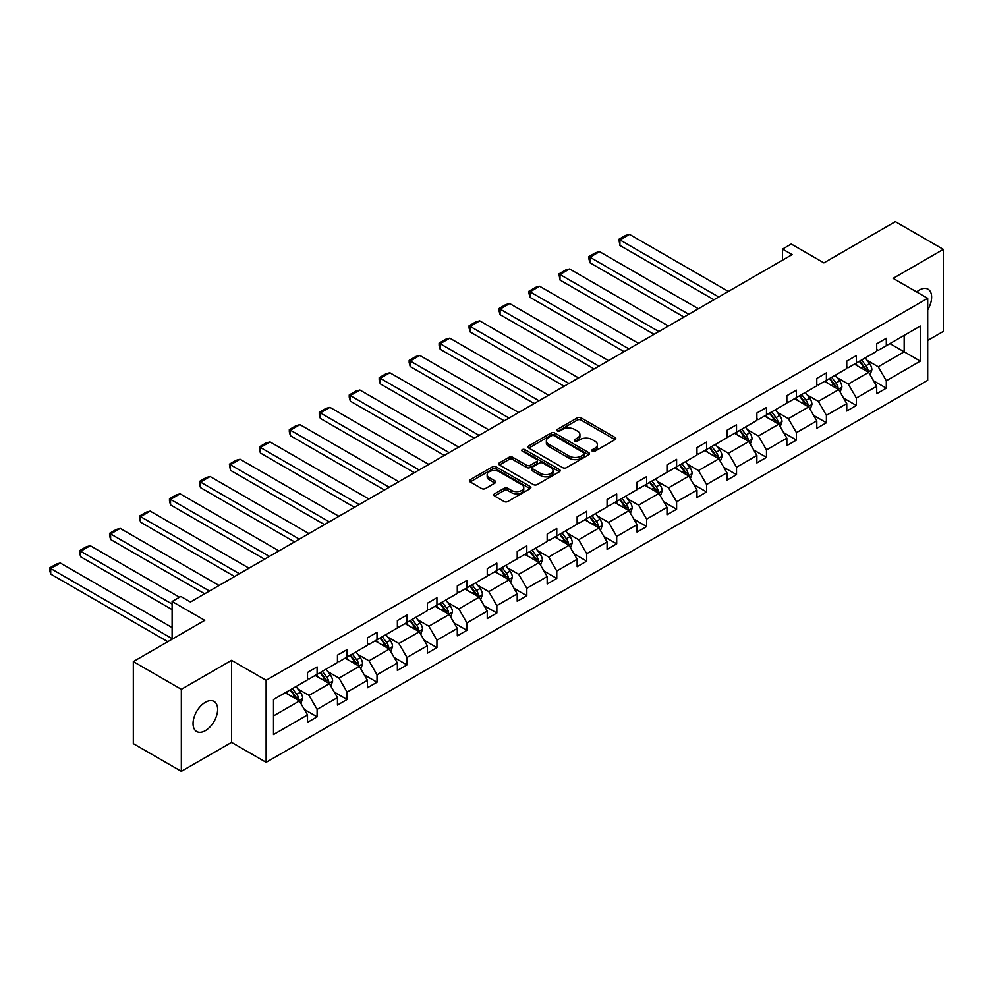 <?xml version="1.0" encoding="UTF-8"?>
<svg xmlns="http://www.w3.org/2000/svg" width="993" height="993" viewBox="0 0 993 993"><rect width="100%" height="100%" fill="white"/><g stroke="black" fill="none" stroke-linecap="round" stroke-linejoin="round"><path stroke-width="1.49" d="M592.349 451.182A1.862 1.08 0 0 0 594.993 451.182L615.015 439.626A2.669 1.539 0 0 0 615.797 438.534A2.669 1.539 0 0 0 615.015 437.441L581.091 417.854A2.669 1.539 0 0 0 577.318 417.854L557.296 429.423A1.862 1.08 0 0 0 556.75 430.18A1.862 1.08 0 0 0 557.296 430.937A1.862 1.08 0 0 0 559.928 430.937L562.522 429.448A8.527 4.928 0 0 1 574.587 429.448L577.417 431.074A8.527 4.928 0 0 1 579.912 434.562A8.527 4.928 0 0 1 577.417 438.037L574.823 439.539A1.862 1.08 0 0 0 574.277 440.296A1.862 1.08 0 0 0 574.823 441.066A1.862 1.08 0 0 0 577.467 441.066L580.049 439.564A8.527 4.928 0 0 1 592.113 439.564L594.944 441.202A8.527 4.928 0 0 1 597.438 444.678A8.527 4.928 0 0 1 594.944 448.166L592.349 449.655A1.862 1.08 0 0 0 591.803 450.425A1.862 1.08 0 0 0 592.349 451.182L592.349 449.655M205.34 730.662A17.377 10.029 120 0 0 216.697 715.345A17.377 10.029 120 0 0 214.029 701.418A17.377 10.029 120 0 0 205.34 702.287A17.377 10.029 120 0 0 193.983 717.604A17.377 10.029 120 0 0 196.651 731.531A17.377 10.029 120 0 0 205.34 730.662M927.698 309.828A17.377 10.029 120 0 0 928.033 289.186A17.377 10.029 120 0 0 919.344 290.055A17.377 10.029 120 0 0 916.663 291.942M927.698 340.45L943.35 331.414L943.35 249.367L895.338 221.638L823.905 262.884L791.26 244.042L782.521 249.082L782.521 260.166M181.334 771.362L231.555 742.367L231.555 660.32L181.334 689.303L181.334 771.362L133.323 743.633L133.323 661.586L204.757 620.34L172.112 601.497L172.112 639.194M181.334 689.303L133.323 661.586M494.564 493.819A2.669 1.539 0 0 0 493.794 494.911A2.669 1.539 0 0 0 494.564 495.991L504.084 501.49A2.669 1.539 0 0 0 507.857 501.49L530.101 488.643A2.669 1.539 0 0 0 530.883 487.563A2.669 1.539 0 0 0 530.101 486.471L496.165 466.884A2.669 1.539 0 0 0 492.404 466.884L470.161 479.731A2.669 1.539 0 0 0 469.379 480.811A2.669 1.539 0 0 0 470.161 481.903L481.655 488.544A2.669 1.539 0 0 0 485.428 488.544L494.948 483.045A2.669 1.539 0 0 0 495.73 481.953A2.669 1.539 0 0 0 494.948 480.873L489.239 477.571A7.137 4.121 0 0 1 487.153 474.666A7.137 4.121 0 0 1 491.56 470.856A7.137 4.121 0 0 1 499.33 471.749L521.66 484.646A7.137 4.121 0 0 1 523.758 487.563A7.137 4.121 0 0 1 519.351 491.361A7.137 4.121 0 0 1 511.581 490.468L507.857 488.32A2.669 1.539 0 0 0 504.084 488.32L494.564 493.819L494.564 495.991L504.084 490.542L504.084 488.32M172.112 601.497L180.85 596.458L190.457 601.994L792.116 254.63L782.521 249.082M231.555 660.32L266.124 680.267L927.698 298.31L927.698 380.356L266.124 762.326L266.124 680.267M943.35 249.367L893.129 278.35L927.698 298.31M562.708 467.641A2.669 1.539 0 0 0 566.482 467.641L588.725 454.806A2.669 1.539 0 0 0 589.507 453.714A2.669 1.539 0 0 0 588.725 452.622L554.789 433.035A2.669 1.539 0 0 0 551.028 433.035L528.785 445.882A2.669 1.539 0 0 0 528.003 446.962A2.669 1.539 0 0 0 528.785 448.054L562.708 467.641M523.026 451.592A1.862 1.08 0 0 1 524.912 451.852L524.912 449.63L559.419 469.552A2.669 1.539 0 0 1 560.189 470.632A2.669 1.539 0 0 1 559.419 471.725L537.176 484.572A2.669 1.539 0 0 1 533.402 484.572L499.467 464.972L508.987 459.523L508.987 457.301L499.467 462.8A2.669 1.539 0 0 0 498.685 463.892A2.669 1.539 0 0 0 499.467 464.972L499.467 462.8M508.987 459.523A2.669 1.539 0 0 1 512.76 459.523L512.76 457.301A2.669 1.539 0 0 0 508.987 457.301M512.76 457.301L526.513 465.245A2.669 1.539 0 0 0 530.287 465.245L536.605 461.608A2.669 1.539 0 0 0 537.387 460.516A2.669 1.539 0 0 0 536.605 459.424L522.281 451.157A1.862 1.08 0 0 1 521.735 450.4A1.862 1.08 0 0 1 522.889 449.395A1.862 1.08 0 0 1 524.912 449.63M273.509 699.506L307.507 679.882L307.507 672.46L317.102 666.911L317.102 674.346L337.459 662.592L337.459 655.157L347.066 649.621L347.066 657.043L367.422 645.289L367.422 637.866L377.017 632.318L377.017 639.753L397.374 627.998L397.374 620.563L406.981 615.027L406.981 622.45L427.338 610.695L427.338 603.272L436.932 597.724L436.932 605.159L457.289 593.404L457.289 585.969L466.896 580.433L466.896 587.856L487.253 576.101L487.253 568.679L496.86 563.13L496.86 570.565L517.216 558.811L517.216 551.388L526.811 545.84L526.811 553.262L547.168 541.52L547.168 534.085L556.775 528.537L556.775 535.972L577.132 524.217L577.132 516.794L586.726 511.246L586.726 518.669L607.083 506.926L607.083 499.491L616.69 493.955L616.69 501.378L637.047 489.623L637.047 482.201L646.642 476.652L646.642 484.087L666.998 472.333L666.998 464.898L676.605 459.362L676.605 466.784L696.962 455.03L696.962 447.607L706.569 442.059L706.569 449.494L726.926 437.739L726.926 430.304L736.521 424.768L736.521 432.191L756.877 420.436L756.877 413.014L766.484 407.465L766.484 414.9L786.841 403.146L786.841 395.711L796.436 390.175L796.436 397.597L816.792 385.843L816.792 378.42L826.399 372.871L826.399 380.307L846.756 368.552L846.756 361.117L856.351 355.581L856.351 363.004L876.707 351.261L876.707 343.826L886.315 338.278L886.315 345.713L920.3 326.089L920.3 361.129L886.315 380.753L886.315 388.176L876.707 393.724L876.707 386.289L856.351 398.044L856.351 405.479L846.756 411.015L846.756 403.592L826.399 415.335L826.399 422.77L816.792 428.318L816.792 420.883L796.436 432.638L796.436 440.06L786.841 445.609L786.841 438.186L766.484 449.928L766.484 457.363L756.877 462.912L756.877 455.477L736.521 467.231L736.521 474.654L726.926 480.202L726.926 472.767L706.569 484.522L706.569 491.957L696.962 497.493L696.962 490.07L676.605 501.825L676.605 509.248L666.998 514.796L666.998 507.361L646.642 519.116L646.642 526.551L637.047 532.087L637.047 524.664L616.69 536.419L616.69 543.841L607.083 549.39L607.083 541.955L586.726 553.709L586.726 561.144L577.132 566.68L577.132 559.258L556.775 571.012L556.775 578.435L547.168 583.983L547.168 576.548L526.811 588.303L526.811 595.738L517.216 601.274L517.216 593.851L496.86 605.606L496.86 613.029L487.253 618.577L487.253 611.142L466.896 622.896L466.896 630.319L457.289 635.868L457.289 628.445L436.932 640.187L436.932 647.622L427.338 653.171L427.338 645.735L406.981 657.49L406.981 664.913L397.374 670.461L397.374 663.039L377.017 674.781L377.017 682.216L367.422 687.752L367.422 680.329L347.066 692.084L347.066 699.506L337.459 705.055L337.459 697.62L317.102 709.374L317.102 716.809L307.507 722.345L307.507 714.923L273.509 734.547L273.509 699.506M315.191 675.451L329.391 683.656L309.034 695.41L297.925 688.993M309.034 695.41L317.102 709.374M329.391 683.656L337.459 697.62M307.507 678.107L309.034 679.001L317.102 674.346M345.142 658.148L359.354 666.353L338.998 678.107L327.889 671.69M338.998 678.107L347.066 692.084M359.354 666.353L367.422 680.329M337.459 660.817L338.998 661.698L347.066 657.043M375.106 640.857L389.318 649.062L368.962 660.817L357.84 654.399M368.962 660.817L377.017 674.781M389.318 649.062L397.374 663.039M367.422 643.514L368.962 644.407L377.017 639.753M405.057 623.567L419.269 631.771L398.913 643.514L387.804 637.096M398.913 643.514L406.981 657.49M419.269 631.771L427.338 645.735M397.374 626.223L398.913 627.104L406.981 622.45M435.021 606.264L449.233 614.468L428.877 626.223L417.755 619.806M428.877 626.223L436.932 640.187M449.233 614.468L457.289 628.445M427.338 608.92L428.877 609.814L436.932 605.159M464.972 588.973L479.185 597.178L458.828 608.92L447.719 602.503M458.828 608.92L466.896 622.896M479.185 597.178L487.253 611.142M457.289 591.629L458.828 592.511L466.896 587.856M494.936 571.67L509.148 579.875L488.792 591.629L477.67 585.212M488.792 591.629L496.86 605.606M509.148 579.875L517.216 593.851M487.253 574.339L488.792 575.22L496.86 570.565M524.887 554.379L539.1 562.584L518.743 574.339L507.634 567.922M518.743 574.339L526.811 588.303M539.1 562.584L547.168 576.548M517.216 557.036L518.743 557.929L526.811 553.262M554.851 537.076L569.063 545.281L548.707 557.036L537.585 550.619M548.707 557.036L556.775 571.012M569.063 545.281L577.132 559.258M547.168 539.745L548.707 540.626L556.775 535.972M584.815 519.786L599.015 527.991L578.671 539.745L567.549 533.328M578.671 539.745L586.726 553.709M599.015 527.991L607.083 541.955M577.132 522.442L578.671 523.336L586.726 518.669M614.766 502.483L628.979 510.687L608.622 522.442L597.513 516.025M608.622 522.442L616.69 536.419M628.979 510.687L637.047 524.664M607.083 505.152L608.622 506.033L616.69 501.378M644.73 485.192L658.942 493.397L638.586 505.152L627.464 498.734M638.586 505.152L646.642 519.116M658.942 493.397L666.998 507.361M637.047 487.848L638.586 488.742L646.642 484.087M674.681 467.889L688.894 476.094L668.537 487.848L657.428 481.431M668.537 487.848L676.605 501.825M688.894 476.094L696.962 490.07M666.998 470.558L668.537 471.439L676.605 466.784M704.645 450.599L718.858 458.803L698.501 470.558L687.379 464.141M698.501 470.558L706.569 484.522M718.858 458.803L726.926 472.767M696.962 453.255L698.501 454.149L706.569 449.494M734.597 433.308L748.809 441.513L728.452 453.255L717.343 446.838M728.452 453.255L736.521 467.231M748.809 441.513L756.877 455.477M726.926 435.964L728.452 436.846L736.521 432.191M764.56 416.005L778.773 424.21L758.416 435.964L747.295 429.547M758.416 435.964L766.484 449.928M778.773 424.21L786.841 438.186M756.877 418.661L758.416 419.555L766.484 414.9M794.524 398.714L808.724 406.919L788.368 418.661L777.258 412.244M788.368 418.661L796.436 432.638M808.724 406.919L816.792 420.883M786.841 401.371L788.368 402.252L796.436 397.597M824.475 381.411L838.688 389.616L818.331 401.371L807.222 394.953M818.331 401.371L826.399 415.335M838.688 389.616L846.756 403.592M816.792 384.08L818.331 384.961L826.399 380.307M854.439 364.121L868.652 372.325L848.295 384.08L837.173 377.663M848.295 384.08L856.351 398.044M868.652 372.325L876.707 386.289M846.756 366.777L848.295 367.671L856.351 363.004M889.964 343.603L904.176 351.807L878.246 366.777L867.137 360.36M878.246 366.777L886.315 380.753M920.3 361.129L904.176 351.807L904.176 335.398L920.3 326.089M231.555 742.367L266.124 762.326M876.707 349.486L878.246 350.368L886.315 345.713M273.509 715.916L299.439 700.946L285.227 692.742M299.439 700.946L307.507 714.923M873.542 380.803L886.315 388.176M843.591 398.106L856.351 405.479M813.627 415.397L826.399 422.77M783.663 432.687L796.436 440.06M753.712 449.99L766.484 457.363M723.748 467.281L736.521 474.654M693.797 484.584L706.569 491.957M663.833 501.875L676.605 509.248M633.882 519.178L646.642 526.551M603.918 536.468L616.69 543.841M573.954 553.771L586.726 561.144M544.003 571.062L556.775 578.435M514.039 588.365L526.811 595.738M484.087 605.656L496.86 613.029M454.124 622.946L466.896 630.319M424.172 640.249L436.932 647.622M394.209 657.54L406.981 664.913M364.257 674.843L377.017 682.216M334.293 692.133L347.066 699.506M304.33 709.436L317.102 716.809M593.094 451.443L594.944 450.388A8.527 4.928 0 0 0 597.438 446.9L597.438 444.678M579.912 434.562L579.912 436.783A8.527 4.928 0 0 1 577.417 440.259L575.568 441.326M614.99 439.638L581.091 420.076A2.669 1.539 0 0 0 577.318 420.076L558.041 431.21M588.688 454.819L554.789 435.257A2.669 1.539 0 0 0 551.028 435.257L528.822 448.079M584.008 454.471A1.862 1.08 0 0 0 584.554 453.714A1.862 1.08 0 0 0 584.008 452.957L554.231 435.753A1.862 1.08 0 0 0 551.587 435.753L548.856 437.33A8.527 4.928 0 0 0 546.361 440.818A8.527 4.928 0 0 0 548.856 444.305L569.212 456.06A8.527 4.928 0 0 0 581.277 456.06L584.008 454.471L584.008 456.693A1.862 1.08 0 0 0 584.554 455.936L584.554 453.714M546.361 440.818L546.361 443.039A8.527 4.928 0 0 0 548.856 446.515L548.856 444.305M584.008 456.693L581.277 458.269A8.527 4.928 0 0 1 569.212 458.269L548.856 446.515M512.76 459.523L526.513 467.467A2.669 1.539 0 0 0 530.287 467.467L536.605 463.818A2.669 1.539 0 0 0 537.387 462.738L537.387 460.516M524.912 451.852L559.382 471.749M540.8 473.5A7.137 4.121 0 0 0 548.57 474.381A7.137 4.121 0 0 0 552.977 470.583A7.137 4.121 0 0 0 550.879 467.678L543.01 463.123A2.669 1.539 0 0 0 539.249 463.123L532.931 466.772A2.669 1.539 0 0 0 532.149 467.864A2.669 1.539 0 0 0 532.931 468.957L540.8 473.5L540.8 475.709A7.137 4.121 0 0 0 548.57 476.603A7.137 4.121 0 0 0 552.977 472.805L552.977 470.583M532.149 467.864L532.149 470.074A2.669 1.539 0 0 0 532.931 471.166L532.931 468.957M540.8 475.709L532.931 471.166M523.758 487.563L523.758 489.772A7.137 4.121 0 0 1 519.351 493.583A7.137 4.121 0 0 1 511.581 492.689L507.857 490.542A2.669 1.539 0 0 0 504.084 490.542M487.153 474.666L487.153 476.876A7.137 4.121 0 0 0 489.239 479.793L489.239 477.571M494.911 483.07L489.239 479.793M530.063 488.668L496.165 469.106A2.669 1.539 0 0 0 492.404 469.106L470.198 481.928L470.161 479.731M870.104 374.845L871.866 369.744A7.199 4.158 -120 0 0 869.57 363.624L865.263 357.865M718.758 296.981L619.917 239.921L629.512 234.373L728.365 291.433M857.53 365.908L855.656 363.413M619.917 245.457L618.862 239.301L619.917 239.921L619.917 245.457L713.955 299.749M867.584 371.705L867.981 370.054A7.199 4.158 -120 0 0 865.921 365.722L861.614 359.975M859.814 361.018L864.555 367.348A3.662 2.123 60 0 1 865.226 368.465L867.981 370.054M859.305 361.303L863.625 367.062A7.199 4.158 60 0 1 865.412 370.451M618.862 239.301L625.578 235.428L629.512 234.373M840.152 392.148L841.915 387.047A7.199 4.158 -120 0 0 839.619 380.915L835.299 375.155M688.794 314.284L589.954 257.212L599.561 251.663L698.402 308.736M827.579 383.199L825.704 380.704M589.954 262.76L588.899 258.825L588.899 256.604L589.954 257.212L589.954 262.76L684.003 317.052M837.62 389.008L838.03 387.357A7.199 4.158 -120 0 0 835.969 383.025L831.662 377.266M829.85 378.308L834.604 384.639A3.662 2.123 60 0 1 835.262 385.756L838.03 387.357M829.354 378.594L833.661 384.353A7.199 4.158 60 0 1 835.461 387.754M588.899 256.604L595.626 252.718L599.561 251.663M810.189 409.439L811.951 404.337A7.199 4.158 -120 0 0 809.655 398.218L805.348 392.458M658.843 331.575L560.002 274.515L569.597 268.966L668.438 326.027M797.615 400.502L795.741 398.007M560.002 280.051L558.947 273.894L560.002 274.515L560.002 280.051L654.039 334.343M807.669 406.298L808.066 404.647A7.199 4.158 -120 0 0 806.006 400.316L801.699 394.569M799.899 395.611L804.64 401.942A3.662 2.123 60 0 1 805.311 403.059L808.066 404.647M799.39 395.897L803.709 401.656A7.199 4.158 60 0 1 805.497 405.045M558.947 273.894L565.662 270.022L569.597 268.966M780.225 426.742L782 421.64A7.199 4.158 -120 0 0 779.704 415.508L775.384 409.749M628.879 348.866L530.039 291.805L539.646 286.257L638.487 343.33M767.651 417.792L765.789 415.297M530.039 297.354L528.984 293.419L528.984 291.197L530.039 291.805L530.039 297.354L624.076 351.646M777.705 423.601L778.115 421.951A7.199 4.158 -120 0 0 776.054 417.619L771.735 411.859M769.935 412.902L774.677 419.232A3.662 2.123 60 0 1 775.347 420.349L778.115 421.951M769.438 413.187L773.746 418.947A7.199 4.158 60 0 1 775.545 422.348M528.984 291.197L535.711 287.312L539.646 286.257M750.274 444.032L752.036 438.931A7.199 4.158 -120 0 0 749.74 432.811L745.433 427.052M598.928 366.169L500.087 309.096L509.682 303.56L608.523 360.62M737.7 435.095L735.825 432.588M500.087 314.644L499.02 310.71L499.02 308.488L500.087 309.096L500.087 314.644L594.124 368.937M747.754 440.892L748.151 439.241A7.199 4.158 -120 0 0 746.091 434.909L741.783 429.162M739.984 430.192L744.725 436.535A3.662 2.123 60 0 1 745.395 437.64L748.151 439.241M739.475 430.49L743.794 436.237A7.199 4.158 60 0 1 745.582 439.638M499.02 308.488L505.747 304.615L509.682 303.56M720.31 461.335L722.085 456.234A7.199 4.158 -120 0 0 719.788 450.102L715.469 444.343M568.964 383.459L470.123 326.399L479.731 320.851L578.571 377.923M707.736 452.386L705.874 449.891M470.123 331.947L469.068 328L469.068 325.791L470.123 326.399L470.123 331.947L564.161 386.24M717.79 458.195L718.2 456.532A7.199 4.158 -120 0 0 716.139 452.212L711.82 446.453M710.02 447.495L714.761 453.826A3.662 2.123 60 0 1 715.432 454.943L718.2 456.532M709.523 447.781L713.83 453.54A7.199 4.158 60 0 1 715.618 456.941M469.068 325.791L475.784 321.906L479.731 320.851M690.358 478.626L692.121 473.524A7.199 4.158 -120 0 0 689.825 467.393L685.518 461.646M539.013 400.762L440.16 343.69L449.767 338.154L548.608 395.214M677.785 469.677L675.91 467.182M440.16 349.238L439.105 345.303L439.105 343.081L440.16 343.69L440.16 349.238L534.209 403.53M687.839 475.486L688.236 473.835A7.199 4.158 -120 0 0 686.175 469.503L681.868 463.743M680.056 464.786L684.81 471.129A3.662 2.123 60 0 1 685.468 472.234L688.236 473.835M679.56 465.084L683.867 470.831A7.199 4.158 60 0 1 685.666 474.232M439.105 343.081L445.832 339.209L449.767 338.154M660.395 495.929L662.157 490.827A7.199 4.158 -120 0 0 659.861 484.696L655.554 478.936M509.049 418.053L410.208 360.993L419.803 355.444L518.656 412.517M647.821 486.98L645.959 484.485M410.208 366.529L409.153 362.594L409.153 360.385L410.208 360.993L410.208 366.529L504.245 420.833M657.875 492.776L658.272 491.125A7.199 4.158 -120 0 0 656.212 486.806L651.904 481.046M650.105 482.089L654.846 488.419A3.662 2.123 60 0 1 655.517 489.537L658.272 491.125M649.596 482.375L653.915 488.134A7.199 4.158 60 0 1 655.703 491.535M409.153 360.385L415.868 356.499L419.803 355.444M630.443 513.22L632.206 508.118A7.199 4.158 -120 0 0 629.91 501.986L625.602 496.239M479.085 435.356L380.245 378.283L389.852 372.747L488.693 429.808M617.869 504.27L615.995 501.775M380.245 383.832L379.189 379.897L379.189 377.675L380.245 378.283L380.245 383.832L474.294 438.124M627.911 510.079L628.321 508.428A7.199 4.158 -120 0 0 626.26 504.096L621.953 498.337M620.141 499.38L624.895 505.722A3.662 2.123 60 0 1 625.553 506.827L628.321 508.428M619.644 499.678L623.952 505.425A7.199 4.158 60 0 1 625.751 508.826M379.189 377.675L385.917 373.802L389.852 372.747M600.48 530.51L602.242 525.421A7.199 4.158 -120 0 0 599.946 519.289L595.639 513.53M449.134 452.647L350.293 395.586L359.888 390.038L458.729 447.111M587.906 521.573L586.031 519.078M350.293 401.122L349.238 397.188L349.238 394.978L350.293 395.586L350.293 401.122L444.33 455.427M597.96 527.37L598.357 525.719A7.199 4.158 -120 0 0 596.296 521.399L591.989 515.64M590.19 516.683L594.931 523.013A3.662 2.123 60 0 1 595.601 524.13L598.357 525.719M589.681 516.968L594 522.728A7.199 4.158 60 0 1 595.788 526.129M349.238 394.978L355.953 391.093L359.888 390.038M570.528 547.813L572.291 542.712A7.199 4.158 -120 0 0 569.994 536.58L565.675 530.833M419.17 469.95L320.329 412.877L329.937 407.341L428.777 464.401M557.942 538.864L556.08 536.369M320.329 418.425L319.274 414.491L319.274 412.269L320.329 412.877L320.329 418.425L414.379 472.718M567.996 544.673L568.406 543.022A7.199 4.158 -120 0 0 566.345 538.69L562.026 532.931M560.226 533.973L564.967 540.304A3.662 2.123 60 0 1 565.638 541.421L568.406 543.022M559.729 534.259L564.036 540.018A7.199 4.158 60 0 1 565.836 543.419M319.274 412.269L326.002 408.384L329.937 407.341M540.564 565.104L542.327 560.002A7.199 4.158 -120 0 0 540.031 553.883L535.724 548.124M389.219 487.24L290.378 430.18L299.973 424.632L398.814 481.704M527.991 556.167L526.116 553.672M290.378 435.716L289.323 431.781L289.323 429.572L290.378 430.18L290.378 435.716L384.415 490.008M538.045 561.964L538.442 560.313A7.199 4.158 -120 0 0 536.381 555.981L532.074 550.234M530.274 551.276L535.016 557.607A3.662 2.123 60 0 1 535.686 558.724L538.442 560.313M529.765 551.562L534.085 557.321A7.199 4.158 60 0 1 535.872 560.71M289.323 429.572L296.038 425.687L299.973 424.632M510.601 582.407L512.376 577.305A7.199 4.158 -120 0 0 510.079 571.174L505.76 565.427M359.255 504.543L260.414 447.471L270.022 441.922L368.862 498.995M498.027 573.457L496.165 570.963M260.414 453.019L259.359 449.084L259.359 446.862L260.414 447.471L260.414 453.019L354.451 507.311M508.081 579.267L508.49 577.616A7.199 4.158 -120 0 0 506.43 573.284L502.11 567.524M500.311 568.567L505.052 574.897A3.662 2.123 60 0 1 505.722 576.014L508.49 577.616M499.814 568.852L504.121 574.612A7.199 4.158 60 0 1 505.909 578.013M259.359 446.862L266.074 442.977L270.022 441.922M480.649 599.698L482.412 594.596A7.199 4.158 -120 0 0 480.115 588.477L475.808 582.717M329.304 521.834L230.45 464.774L240.058 459.225L338.898 516.286M468.075 590.761L466.201 588.266M230.45 470.31L229.395 464.153L230.45 464.774L230.45 470.31L324.5 524.602M478.129 596.557L478.527 594.906A7.199 4.158 -120 0 0 476.466 590.574L472.159 584.827M470.347 585.87L475.101 592.2A3.662 2.123 60 0 1 475.759 593.317L478.527 594.906M469.85 586.155L474.157 591.915A7.199 4.158 60 0 1 475.957 595.303M229.395 464.153L236.123 460.28L240.058 459.225M450.685 617.001L452.46 611.899A7.199 4.158 -120 0 0 450.164 605.767L445.845 600.008M299.34 539.137L200.499 482.064L210.094 476.516L308.947 533.589M438.112 608.051L436.25 605.556M200.499 487.613L199.444 483.678L199.444 481.456L200.499 482.064L200.499 487.613L294.536 541.905M448.166 613.86L448.575 612.209A7.199 4.158 -120 0 0 446.515 607.877L442.195 602.118M440.396 603.161L445.137 609.491A3.662 2.123 60 0 1 445.807 610.608L448.575 612.209M439.899 603.446L444.206 609.206A7.199 4.158 60 0 1 445.994 612.607M199.444 481.456L206.159 477.571L210.094 476.516M420.734 634.291L422.497 629.19A7.199 4.158 -120 0 0 420.2 623.07L415.893 617.311M269.376 556.428L170.535 499.355L180.143 493.819L278.983 550.879M408.16 625.354L406.286 622.859M170.535 504.903L169.48 500.969L169.48 498.747L170.535 499.355L170.535 504.903L264.585 559.196M418.214 631.151L418.612 629.5A7.199 4.158 -120 0 0 416.551 625.168L412.244 619.421M410.432 620.451L415.186 626.794A3.662 2.123 60 0 1 415.844 627.899L418.612 629.5M409.935 620.749L414.242 626.496A7.199 4.158 60 0 1 416.042 629.897M169.48 498.747L176.208 494.874L180.143 493.819M390.77 651.594L392.533 646.493A7.199 4.158 -120 0 0 390.237 640.361L385.929 634.601M239.425 573.718L140.584 516.658L150.179 511.11L249.032 568.182M378.196 642.645L376.322 640.15M140.584 522.206L139.529 518.259L139.529 516.05L140.584 516.658L140.584 522.206L234.621 576.499M388.251 648.454L388.648 646.791A7.199 4.158 -120 0 0 386.587 642.471L382.28 636.712M380.48 637.754L385.222 644.085A3.662 2.123 60 0 1 385.892 645.202L388.648 646.791M379.971 638.04L384.291 643.799A7.199 4.158 60 0 1 386.078 647.2M139.529 516.05L146.244 512.165L150.179 511.11M360.819 668.885L362.582 663.783A7.199 4.158 -120 0 0 360.285 657.651L355.966 651.904M209.461 591.021L110.62 533.949L120.227 528.413L219.068 585.473M348.233 659.935L346.371 657.44M110.62 539.497L109.565 535.562L109.565 533.34L110.62 533.949L110.62 539.497L204.67 593.789M358.287 665.744L358.696 664.094A7.199 4.158 -120 0 0 356.636 659.762L352.316 654.015M350.517 655.045L355.271 661.388A3.662 2.123 60 0 1 355.928 662.492L358.696 664.094M350.02 655.343L354.327 661.09A7.199 4.158 60 0 1 356.127 664.491M109.565 533.34L116.293 529.468L120.227 528.413M330.855 686.188L332.618 681.086A7.199 4.158 -120 0 0 330.321 674.955L326.014 669.195M172.112 604.042L80.669 551.252L90.264 545.703L179.51 597.227M318.281 677.238L316.407 674.744M80.669 556.788L79.614 552.853L79.614 550.643L80.669 551.252L80.669 556.788L172.112 609.59M328.335 683.047L328.733 681.384A7.199 4.158 -120 0 0 326.672 677.065L322.365 671.305M320.565 672.348L325.307 678.678A3.662 2.123 60 0 1 325.977 679.795L328.733 681.384M320.056 672.633L324.376 678.393A7.199 4.158 60 0 1 326.163 681.794M79.614 550.643L86.329 546.758L90.264 545.703M300.891 703.478L302.666 698.377A7.199 4.158 -120 0 0 300.37 692.245L296.051 686.498M172.112 638.636L50.705 568.542L60.312 563.006L172.112 627.551M288.318 694.529L286.456 692.034M50.705 574.091L49.65 570.156L49.65 567.934L50.705 568.542L50.705 574.091L167.792 641.689M298.372 700.338L298.781 698.687A7.199 4.158 -120 0 0 296.721 694.355L292.401 688.596M290.601 689.639L295.343 695.981A3.662 2.123 60 0 1 296.013 697.086L298.781 698.687M290.105 689.936L294.412 695.683A7.199 4.158 60 0 1 296.212 699.084M49.65 567.934L56.378 564.061L60.312 563.006M594.944 450.388L594.944 448.166M574.823 441.066L574.823 439.539M577.417 440.259L577.417 438.037M557.296 430.937L557.296 429.423M577.318 420.076L577.318 417.854M581.091 420.076L581.091 417.854M615.015 439.626L615.015 437.441M528.785 448.054L528.785 445.882M551.028 435.257L551.028 433.035M554.789 435.257L554.789 433.035M588.725 454.806L588.725 452.622M569.212 458.269L569.212 456.06M581.277 458.269L581.277 456.06M526.513 467.467L526.513 465.245M530.287 467.467L530.287 465.245M536.605 463.818L536.605 461.608M559.419 471.725L559.419 469.552M507.857 490.542L507.857 488.32M511.581 492.689L511.581 490.468M494.948 483.045L494.948 480.873M492.404 469.106L492.404 466.884M496.165 469.106L496.165 466.884M530.101 488.643L530.101 486.471M868.13 372.027L871.829 369.892M865.921 365.722L869.57 363.624M861.576 368.242L863.625 367.062M838.166 389.318L841.865 387.183M835.969 383.025L839.619 380.915M831.613 385.532L833.661 384.353M808.215 406.609L811.902 404.486M806.006 400.316L809.655 398.218M801.661 402.835L803.709 401.656M778.251 423.912L781.95 421.777M776.054 417.619L779.704 415.508M771.698 420.126L773.746 418.947M748.3 441.202L751.986 439.067M746.091 434.909L749.74 432.811M741.746 437.429L743.794 436.237M718.336 458.505L722.035 456.37M716.139 452.212L719.788 450.102M711.782 454.72L713.83 453.54M688.372 475.796L692.071 473.661M686.175 469.503L689.825 467.393M681.831 472.023L683.867 470.831M658.421 493.099L662.12 490.964M656.212 486.806L659.861 484.696M651.867 489.313L653.915 488.134M628.457 510.39L632.156 508.255M626.26 504.096L629.91 501.986M621.903 506.604L623.952 505.425M598.506 527.693L602.205 525.558M596.296 521.399L599.946 519.289M591.952 523.907L594 522.728M568.542 544.983L572.241 542.848M566.345 538.69L569.994 536.58M561.988 541.197L564.036 540.018M538.591 562.286L542.277 560.151M536.381 555.981L540.031 553.883M532.037 558.5L534.085 557.321M508.627 579.577L512.326 577.442M506.43 573.284L510.079 571.174M502.073 575.791L504.121 574.612M478.663 596.88L482.362 594.745M476.466 590.574L480.115 588.477M472.122 593.094L474.157 591.915M448.712 614.17L452.411 612.036M446.515 607.877L450.164 605.767M442.158 610.385L444.206 609.206M418.748 631.461L422.447 629.339M416.551 625.168L420.2 623.07M412.194 627.688L414.242 626.496M388.797 648.764L392.496 646.629M386.587 642.471L390.237 640.361M382.243 644.978L384.291 643.799M358.833 666.055L362.532 663.92M356.636 659.762L360.285 657.651M352.279 662.281L354.327 661.09M328.882 683.358L332.568 681.223M326.672 677.065L330.321 674.955M322.328 679.572L324.376 678.393M298.918 700.648L302.617 698.513M296.721 694.355L300.37 692.245M292.364 696.863L294.412 695.683"/></g></svg>
